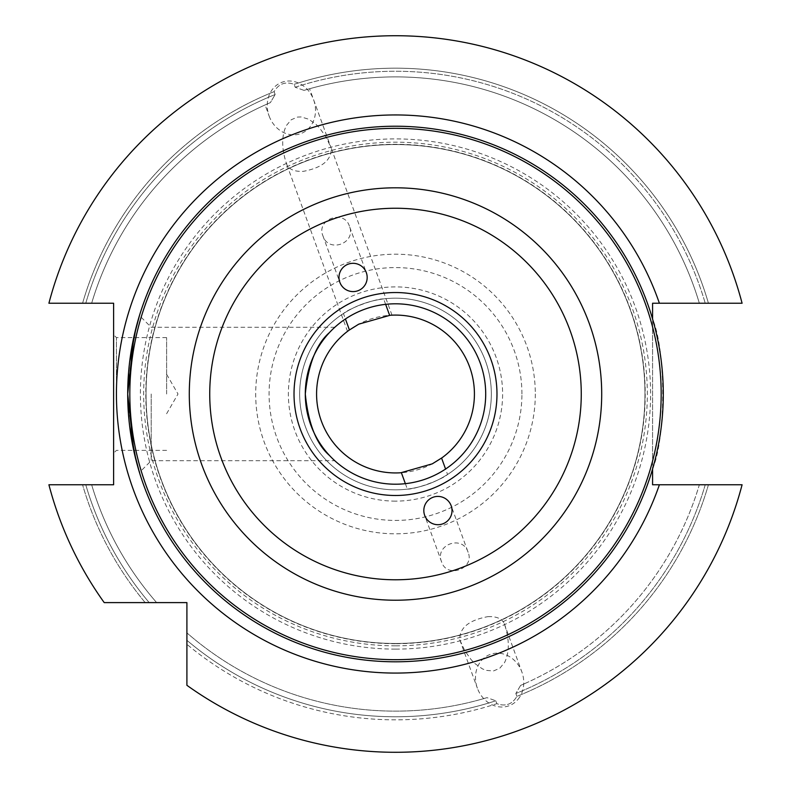 <?xml version="1.0" encoding="UTF-8"?>
<svg xmlns="http://www.w3.org/2000/svg" width="791" height="791" viewBox="0 0 791 791"><rect width="100%" height="100%" fill="white"/><g stroke="black" fill="none" stroke-linecap="round" stroke-linejoin="round"><path stroke-width="0.59" stroke-dasharray="3.96 2.97" d="M349.385 226.097C344.164 209.061 315.945 219.334 322.896 235.738C328.285 253.624 356.751 243.262 349.385 226.097L366.322 272.638M468.104 552.286C462.705 534.39 434.259 544.752 441.615 561.926C446.846 578.953 475.045 568.689 468.104 552.286L451.167 505.736M652.575 468.994C666.101 437.472 666.101 350.551 652.575 319.03A267.793 267.793 0 0 0 128.903 419.309A267.793 267.793 0 0 0 395.5 661.8A267.793 267.793 0 0 1 345.133 130.999A267.793 267.793 0 0 1 652.575 319.03L652.575 468.994A267.793 267.793 0 0 1 395.5 661.8A267.793 267.793 0 0 0 652.575 468.994M129.645 426.151L127.707 394.007L129.645 361.863M151.19 394.007L151.19 460.728L151.19 394.007M334.801 460.728L329.452 455.448L334.801 460.728L151.19 460.728L139.463 472.464M329.452 332.576L334.801 327.286L329.452 332.576M395.5 484.211A90.204 90.204 0 0 1 317.379 348.91A90.204 90.204 0 0 1 473.621 348.91A90.204 90.204 0 0 1 395.5 484.211M405.368 483.667L407.345 489.115A95.84 95.84 0 0 1 312.504 346.092A95.84 95.84 0 0 1 478.496 346.092A95.84 95.84 0 0 1 395.5 489.847A95.84 95.84 0 0 1 343.442 313.543L345.43 318.981M407.345 489.115C415.166 489.441 441.783 479.761 447.558 474.481L445.57 469.033M385.632 304.347L383.655 298.909A95.84 95.84 0 0 1 447.558 474.481M383.655 298.909C375.834 298.573 349.217 308.263 343.442 313.543M487.879 616.644C496.59 616.308 502.058 618.641 504.282 623.664C509.542 639.227 509.641 652.18 504.579 662.522L499.744 668.286L493.416 670.976L486.129 670.363L482.312 668.82L474.748 663.441L471.159 659.714L464.742 650.578L459.779 639.86C459.393 627.945 468.756 620.203 487.879 616.644M399 472.86L400.889 472.751M517.996 699.382A27.339 23.681 70 0 0 521.872 671.984A27.339 23.681 70 0 0 490.272 654.394A27.339 23.681 70 0 0 477.369 688.18A27.339 23.681 70 0 0 517.996 699.382M389.617 315.302L390.111 315.263M392 315.164L331.221 148.164C331.607 160.069 322.244 167.811 303.121 171.38C294.41 171.716 288.942 169.373 286.718 164.36C281.458 148.797 281.359 135.834 286.421 125.502L291.256 119.738L297.584 117.048L301.144 116.939L308.688 119.194L316.252 124.573L319.841 128.3L326.258 137.436L331.221 148.164L309.588 88.75M275.149 94.524L274.101 91.637C278.758 83.668 285.442 81.236 294.143 84.34L295.191 87.237L304.031 90.372C311.407 88.206 311.407 88.206 304.031 90.372C311.407 88.206 311.407 88.206 304.031 90.372L295.191 87.237L294.143 84.34C285.442 81.236 278.758 83.668 274.101 91.637L275.149 94.524L270.393 102.612C263.354 105.697 263.354 105.697 270.393 102.612C263.354 105.697 263.354 105.697 270.393 102.612L275.149 94.524A322.758 322.758 0 0 0 85.764 303.24L82.571 303.24A325.833 325.833 0 0 1 274.101 91.637A325.833 325.833 0 0 0 82.571 303.24L85.764 303.24A322.758 322.758 0 0 1 275.149 94.524M269.128 116.03A27.339 23.681 -110 0 0 300.728 133.63A27.339 23.681 -110 0 0 313.632 99.834A27.339 23.681 -110 0 0 282.021 82.244A27.339 23.681 -110 0 0 269.128 116.03L265.094 104.946M742.087 303.24A358.274 358.274 0 0 0 48.913 303.24A358.274 358.274 0 0 1 742.087 303.24L652.575 303.24L652.575 484.774L742.087 484.774A358.274 358.274 0 0 1 186.903 685.303L186.903 602.604L104.214 602.604A358.274 358.274 0 0 1 48.913 484.774A358.274 358.274 0 0 0 104.214 602.604A358.274 358.274 0 0 1 48.913 484.774L113.617 484.774L113.617 303.24L48.913 303.24A358.274 358.274 0 0 1 742.087 303.24M294.143 84.34A325.833 325.833 0 0 1 708.429 303.24A325.833 325.833 0 0 0 294.143 84.34M91.647 303.24A317.122 317.122 0 0 1 270.393 102.612A317.122 317.122 0 0 0 91.647 303.24A317.122 317.122 0 0 1 270.393 102.612M149.202 602.604L156.638 602.604L149.202 602.604A322.758 322.758 0 0 1 85.764 484.774L91.647 484.774L85.764 484.774A322.758 322.758 0 0 0 149.202 602.604M186.903 644.319L186.903 685.303L186.903 644.319A325.833 325.833 0 0 0 496.857 703.674C505.558 706.778 512.242 704.346 516.899 696.377C512.242 704.346 505.558 706.778 496.857 703.674L495.809 700.786L496.857 703.674A325.833 325.833 0 0 1 186.903 644.319M186.903 632.869L186.903 640.305L186.903 632.869A317.122 317.122 0 0 0 486.969 697.652L495.809 700.786L486.969 697.652C479.593 699.808 479.593 699.808 486.969 697.652A317.122 317.122 0 0 1 186.903 632.869A317.122 317.122 0 0 0 486.969 697.652M708.429 484.774A325.833 325.833 0 0 1 516.899 696.377L515.851 693.489L516.899 696.377A325.833 325.833 0 0 0 708.429 484.774L742.087 484.774A358.274 358.274 0 0 1 186.903 685.303A358.274 358.274 0 0 0 742.087 484.774L708.429 484.774M520.607 685.411L515.851 693.489L520.607 685.411C527.646 682.326 527.646 682.326 520.607 685.411A317.122 317.122 0 0 0 699.353 484.774L705.236 484.774L699.353 484.774A317.122 317.122 0 0 1 520.607 685.411A317.122 317.122 0 0 0 699.353 484.774M145.188 602.604A325.833 325.833 0 0 1 82.571 484.774A325.833 325.833 0 0 0 145.188 602.604M156.638 602.604A317.122 317.122 0 0 1 91.647 484.774A317.122 317.122 0 0 0 156.638 602.604A317.122 317.122 0 0 1 91.647 484.774M113.617 394.007L113.617 334.811L113.617 394.007M116.435 394.007L116.435 337.628L116.435 394.007M166.614 394.007L166.614 337.628L166.614 394.007M304.031 90.372A317.122 317.122 0 0 1 699.353 303.24A317.122 317.122 0 0 0 304.031 90.372A317.122 317.122 0 0 1 699.353 303.24M395.5 472.939A78.932 78.932 0 0 1 327.148 354.546A78.932 78.932 0 0 1 463.852 354.546A78.932 78.932 0 0 1 395.5 472.939M395.5 489.847A95.84 95.84 0 0 1 312.504 346.092A95.84 95.84 0 0 1 478.496 346.092A95.84 95.84 0 0 1 395.5 489.847A95.84 95.84 0 0 1 312.504 346.092A95.84 95.84 0 0 1 478.496 346.092A95.84 95.84 0 0 1 395.5 489.847A95.84 95.84 0 0 1 312.504 346.092A95.84 95.84 0 0 1 478.496 346.092A95.84 95.84 0 0 1 395.5 489.847M395.5 643.478A249.472 249.472 0 0 1 179.458 269.276A249.472 249.472 0 0 1 611.542 269.276A249.472 249.472 0 0 1 395.5 643.478A249.472 249.472 0 0 1 179.458 269.276A249.472 249.472 0 0 1 611.542 269.276A249.472 249.472 0 0 1 395.5 643.478A249.472 249.472 0 0 1 179.458 269.276A249.472 249.472 0 0 1 611.542 269.276A249.472 249.472 0 0 1 395.5 643.478M395.5 645.842A251.825 251.825 0 0 1 143.675 394.007A251.825 251.825 0 0 1 395.5 142.182A251.825 251.825 0 0 1 647.325 394.007A251.825 251.825 0 0 1 395.5 645.842M705.236 484.774A322.758 322.758 0 0 1 515.851 693.489A322.758 322.758 0 0 0 705.236 484.774M495.809 700.786A322.758 322.758 0 0 1 186.903 640.305A322.758 322.758 0 0 0 495.809 700.786M295.191 87.237A322.758 322.758 0 0 1 705.236 303.24A322.758 322.758 0 0 0 295.191 87.237M395.5 649.114A255.107 255.107 0 0 1 174.574 266.458A255.107 255.107 0 0 1 616.426 266.458A255.107 255.107 0 0 1 395.5 649.114M395.5 501.128A107.111 107.111 0 0 1 302.735 340.456A107.111 107.111 0 0 1 488.265 340.456A107.111 107.111 0 0 1 395.5 501.128M521.922 394.007A126.422 126.422 0 0 0 332.289 284.523A126.422 126.422 0 0 0 332.289 503.491A126.422 126.422 0 0 0 521.922 394.007M395.5 643.706A249.699 249.699 0 0 1 179.25 269.158A249.699 249.699 0 0 1 611.75 269.158A249.699 249.699 0 0 1 395.5 643.706M535.309 394.007A139.809 139.809 0 0 1 325.595 515.089A139.809 139.809 0 0 1 325.595 272.935A139.809 139.809 0 0 1 535.309 394.007M322.896 235.738L339.833 282.278M441.615 561.926L424.678 515.376M334.801 327.286L151.19 327.286L139.463 315.56M459.779 639.86L477.369 688.18M504.282 623.664L521.872 671.984M347.496 331.36L286.718 164.36M313.632 99.834L331.221 148.164M166.614 337.628L116.435 337.628L113.617 334.811M166.614 450.386L116.435 450.386L113.617 453.203M166.614 413.742L178.005 394.007L166.614 374.281"/><path stroke-width="1.19" d="M348.238 264.164A14.149 14.09 70 0 1 366.322 272.638A14.149 14.09 70 0 1 357.918 290.752A14.149 14.09 70 0 1 339.833 282.278A14.149 14.09 70 0 1 348.238 264.164M442.762 523.85A14.149 14.09 -110 0 1 424.678 515.376A14.149 14.09 -110 0 1 433.082 497.262A14.149 14.09 -110 0 1 451.167 505.736A14.149 14.09 -110 0 1 442.762 523.85M395.5 661.8A267.793 267.793 0 0 0 627.411 260.11A267.793 267.793 0 0 0 163.589 260.11A267.793 267.793 0 0 0 395.5 661.8M129.645 361.863L136.032 327.751L139.463 315.56L133.847 337.006L127.707 394.007L133.847 451.018L139.463 472.464L136.032 460.263L129.645 426.151M652.575 319.03L652.575 303.24L742.087 303.24A358.274 358.274 0 0 0 48.913 303.24L113.617 303.24L113.617 484.774L48.913 484.774A358.274 358.274 0 0 0 104.214 602.604L186.903 602.604L186.903 685.303A358.274 358.274 0 0 0 742.087 484.774L652.575 484.774L652.575 468.994M329.452 455.448C316.331 444.077 308.282 423.6 305.296 394.007C308.282 364.414 316.331 343.937 329.452 332.576C316.331 343.937 308.282 364.414 305.296 394.007C308.282 423.6 316.331 444.077 329.452 455.448M395.5 484.211A90.204 90.204 0 0 1 317.379 348.91A90.204 90.204 0 0 1 473.621 348.91A90.204 90.204 0 0 1 395.5 484.211M445.57 469.033L441.586 458.088A78.932 78.932 0 0 0 389.617 315.302L385.632 304.347M345.43 318.981L349.414 329.936A78.932 78.932 0 0 0 401.383 472.721L405.368 483.667M400.889 472.751L432.262 463.852L441.981 457.791M401.383 472.721L399 472.86M390.111 315.263L358.738 324.172L349.019 330.223M395.5 579.783A185.776 185.776 0 0 1 234.62 301.124A185.776 185.776 0 0 1 556.38 301.124A185.776 185.776 0 0 1 395.5 579.783M395.5 495.492A101.475 101.475 0 0 0 483.38 343.274A101.475 101.475 0 0 0 307.62 343.274A101.475 101.475 0 0 0 395.5 495.492M395.5 600.221A206.214 206.214 0 0 0 574.078 290.9A206.214 206.214 0 0 0 216.922 290.9A206.214 206.214 0 0 0 395.5 600.221M395.5 659.684A265.677 265.677 0 0 1 165.418 261.168A265.677 265.677 0 0 1 625.582 261.168A265.677 265.677 0 0 1 395.5 659.684M659.387 303.24A279.065 279.065 0 0 0 230.181 169.185A279.065 279.065 0 0 0 230.181 618.839A279.065 279.065 0 0 0 659.387 484.774"/></g></svg>
